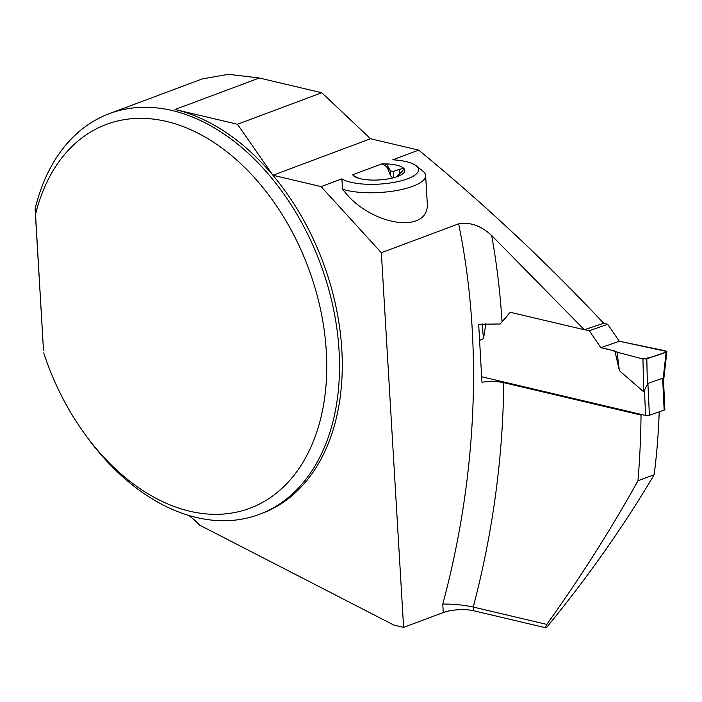 <?xml version="1.0" encoding="UTF-8"?>
<svg xmlns="http://www.w3.org/2000/svg" width="702" height="702" viewBox="0 0 702 702"><rect width="100%" height="100%" fill="white"/><g stroke="black" fill="none" stroke-linecap="round" stroke-linejoin="round"><path stroke-width="1.05" d="M481.554 376.737L645.612 415.452A2.676 0.781 -2.7 0 0 649.394 415.268L664.136 410.117A2.676 0.781 -2.7 0 0 664.873 409.538L663.539 380.835M664.136 410.117L662.653 378.29L647.911 383.441L643.664 391.76L619.383 370.682L614.864 351L617.084 352.211L642.953 358.976L643.664 391.76M662.653 378.29L663.548 381.089M603.58 323.306L607.721 324.289L619.287 341.251L666.9 351.5L666.163 352.044L663.127 378.904M584.669 329.633L589.294 330.721L600.859 347.692L614.864 351M510.389 312.293L500.184 323.999L510.196 312.25L584.336 329.747L603.685 323.271C545.831 261.627 484.161 203.905 418.673 150.114L392.778 159.793A40.111 12.18 -3.4 0 1 416.26 165.83L422.929 171.174A46.797 14.207 -3.4 0 1 425.631 175.544L427.185 201.711C431.239 235.495 369.621 226.413 342.646 189.242A46.797 14.207 -3.4 0 0 394.936 190.821A46.797 14.207 -3.4 0 0 425.631 175.544M479.405 340.417L483.529 338.618L485.872 323.411M666.163 352.044L646.814 358.81L647.367 384.406M607.721 324.289L589.294 330.721M600.859 347.692L619.287 341.251M646.814 358.81L642.953 358.976M619.383 370.682L617.084 352.211L642.953 358.976C651.403 357.379 659.143 355.072 666.163 352.044L665.987 350.93L619.287 341.251L600.859 347.692C607.344 348.92 612.749 350.43 617.084 352.211M483.529 338.618L482.063 323.754M642.225 414.654L641.023 415.075L503.72 382.669A627.763 420.147 -76.7 0 1 473.253 607.046C462.802 604.87 452.641 603.887 442.769 604.106A606.37 405.826 103.3 0 0 458.634 223.833L381.344 252.729L321.068 186.6L341.848 178.834L342.646 189.242M458.634 223.833C470.103 221.85 481.116 225.737 491.663 235.486L584.336 329.747M637.969 480.765L654.194 474.701C623.236 526.877 587.451 577.702 546.823 627.167L545.419 627.693L473.473 610.714L473.253 607.046L546.814 624.411C580.887 576.754 611.275 528.878 637.969 480.765A627.763 420.147 103.3 0 0 641.023 415.075M654.194 474.701A485.363 324.842 103.3 0 0 659.213 411.837M202.624 78.861L228.387 74.307L259.301 77.992L321.77 92.734L370.533 138.75L272.929 175.246A213.934 145.086 69.5 0 1 262.022 513.364L259.266 514.399A213.934 145.086 69.5 0 1 87.811 438.109L85.67 435.196A204.905 138.961 -110.5 0 0 305.396 458.125A204.905 138.961 -110.5 0 0 237.908 161.074A204.905 138.961 -110.5 0 0 35.504 214.4L35.1 208.977A213.934 145.086 69.5 0 1 109.424 113.627A213.934 145.086 69.5 0 1 320.235 263.206A213.934 145.086 69.5 0 1 259.266 514.399M418.673 150.114L370.533 138.75M503.72 382.669C497.358 381.3 490.101 381.151 481.958 382.221L478.676 324.254L500.184 323.999M392.655 177.948L390.549 175.746L388.241 170.024C387.557 167.199 385.495 165.312 382.063 164.356L381.941 163.838L352.685 174.78L353.203 175.447M259.301 77.992L175.017 109.503A213.934 145.086 69.5 0 1 272.929 175.246L237.487 124.245L321.77 92.734M188.575 515.373A66.857 45.34 69.5 0 1 199.71 525.166L393.936 625.113L403.606 627.395L443.269 612.565A21.393 6.494 176.6 0 1 473.473 610.714M546.814 624.411L545.419 627.693M175.017 109.503L237.487 124.245M381.941 163.838A26.325 7.994 176.6 0 1 384.547 163.847A26.325 7.994 176.6 0 1 403.799 168.392A26.325 7.994 176.6 0 1 400.71 175.061A26.325 7.994 176.6 0 1 397.569 176.456A26.325 7.994 176.6 0 1 372.534 180.081A26.325 7.994 176.6 0 1 356.888 177.667A26.325 7.994 176.6 0 1 353.281 175.535A26.325 7.994 176.6 0 1 352.685 174.78M341.848 178.834A40.111 12.18 -3.4 0 0 393.304 182.502A40.111 12.18 -3.4 0 0 416.26 165.83M321.068 186.6L272.929 175.246M35.504 214.4L43.515 350.588L35.1 208.977M381.344 252.729L403.606 627.395M43.735 352.895A204.905 138.961 -110.5 0 0 85.67 435.196M390.549 175.746L390.259 170.823A18.936 5.748 176.6 0 1 393.217 171.525L393.585 177.711M353.281 175.535L358.687 178.273M382.063 164.356L384.924 163.864L387.083 164.68L390.259 170.823M398.253 176.369C395.612 177.887 396.841 176.29 401.948 171.578L403.975 168.822M399.745 173.578L399.491 169.287L393.217 171.525M399.491 169.287L403.799 168.392M649.394 415.268L647.911 383.441M645.612 415.452L644.445 390.461M491.663 235.486A627.763 420.147 -76.7 0 1 502.07 321.876M443.269 612.565L442.769 604.106M388.241 170.024L388.039 166.585M663.46 381.914L666.9 351.5M202.597 78.791L109.424 113.627"/></g></svg>
